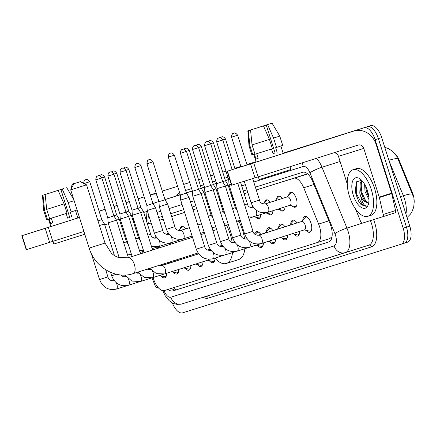 <?xml version="1.0" encoding="UTF-8"?>
<svg xmlns="http://www.w3.org/2000/svg" width="436" height="436" viewBox="0 0 436 436"><rect width="100%" height="100%" fill="white"/><g stroke="black" fill="none" stroke-linecap="round" stroke-linejoin="round"><path stroke-width="0.65" d="M288.697 195.197A7.821 3.662 72.4 0 1 290.458 192.303A7.821 3.662 72.4 0 1 296.322 198.658A7.821 3.662 72.4 0 1 295.199 207.209A7.821 3.662 72.4 0 1 292.093 205.863M276.609 198.996A7.821 3.662 72.4 0 1 278.37 196.096A7.821 3.662 72.4 0 1 282.321 198.484M264.516 202.789A7.821 3.662 72.4 0 1 266.276 199.895A7.821 3.662 72.4 0 1 270.227 202.282M252.428 206.588A7.821 3.662 72.4 0 1 252.537 205.977M179.883 229.363A7.821 3.662 72.4 0 1 181.649 226.469A7.821 3.662 72.4 0 1 185.594 228.856M167.795 233.162A7.821 3.662 72.4 0 1 167.904 232.557M155.701 236.961A7.821 3.662 72.4 0 1 155.815 236.35M302.807 220.131A8.322 3.891 72.4 0 1 304.748 216.392A8.322 3.891 72.4 0 1 310.988 223.156A8.322 3.891 72.4 0 1 309.794 232.252A8.322 3.891 72.4 0 1 306.05 230.322M290.719 223.93A8.322 3.891 72.4 0 1 292.66 220.191A8.322 3.891 72.4 0 1 297.025 222.965M278.626 227.728A8.322 3.891 72.4 0 1 280.566 223.99A8.322 3.891 72.4 0 1 284.931 226.764M266.538 231.521A8.322 3.891 72.4 0 1 268.478 227.783A8.322 3.891 72.4 0 1 272.843 230.562M254.64 233.985A8.322 3.891 72.4 0 1 256.39 231.581A8.322 3.891 72.4 0 1 260.755 234.355M187.6 256.303A8.322 3.891 72.4 0 1 188.21 257.136M175.539 260.134A8.322 3.891 72.4 0 1 176.122 260.935M163.478 263.971A8.322 3.891 72.4 0 1 164.029 264.728M153.101 277.541A14.666 6.862 -107.6 0 0 153.423 278.631A14.666 6.862 -107.6 0 0 164.405 290.55L317.381 242.514A14.666 6.862 -107.6 0 0 317.392 242.514A14.666 6.862 -107.6 0 0 318.623 224.082L303.723 187.774A14.666 6.862 -107.6 0 0 293.608 178.248L256.27 189.971M332.079 236.416A14.666 6.862 72.4 0 1 331.785 236.917L331.9 236.879A4.889 2.289 -107.6 0 0 332.019 236.835M414.195 201.884A13.2 6.175 -107.6 0 0 412.189 192.009L399.147 160.241A13.2 6.175 -107.6 0 0 394.231 152.943M306.917 173.332A14.666 12.96 72.6 0 0 307.118 174.166L256.254 189.927M247.861 192.565L244.165 193.72M232.966 197.241L232.077 197.519M220.878 201.034L219.984 201.318M208.79 204.833L207.896 205.111M196.696 208.631L193.001 209.787M184.608 212.425L171.626 216.501M163.228 219.139L159.532 220.3M331.785 236.917L329.758 238.579L317.392 242.514M247.877 192.608L244.182 193.769M232.982 197.285L232.088 197.568M220.894 201.083L220 201.361M208.8 204.876L207.912 205.16M196.712 208.675L193.017 209.836M184.619 212.474L171.637 216.55M163.244 219.183L159.549 220.344M151.15 222.981L147.455 224.137M176.144 241.097A7.821 3.662 72.4 0 1 176.019 242.541M188.232 237.298A7.821 3.662 72.4 0 1 188.118 238.694M260.777 214.517A7.821 3.662 72.4 0 1 258.93 218.6A7.821 3.662 72.4 0 1 255.818 217.253M272.865 210.724A7.821 3.662 72.4 0 1 271.023 214.801A7.821 3.662 72.4 0 1 267.911 213.46M284.959 206.877A7.821 3.662 72.4 0 1 283.111 211.008A7.821 3.662 72.4 0 1 279.999 209.662M164.056 244.89A7.821 3.662 72.4 0 1 163.92 246.389M178.765 269.426A8.322 3.891 72.4 0 1 176.798 274.015A8.322 3.891 72.4 0 1 173.054 272.086M190.854 265.579A8.322 3.891 72.4 0 1 188.892 270.216A8.322 3.891 72.4 0 1 185.147 268.287M202.942 261.731A8.322 3.891 72.4 0 1 200.98 266.423A8.322 3.891 72.4 0 1 197.236 264.494M215.035 258.166A8.322 3.891 72.4 0 1 213.073 262.625A8.322 3.891 72.4 0 1 209.329 260.695M263.399 242.896A8.322 3.891 72.4 0 1 261.431 247.441A8.322 3.891 72.4 0 1 257.687 245.512M275.487 239.053A8.322 3.891 72.4 0 1 273.525 243.642A8.322 3.891 72.4 0 1 269.78 241.713M287.575 235.206A8.322 3.891 72.4 0 1 285.613 239.844A8.322 3.891 72.4 0 1 281.869 237.914M299.663 231.358A8.322 3.891 72.4 0 1 297.701 236.05A8.322 3.891 72.4 0 1 293.957 234.121M166.672 273.268A8.322 3.891 72.4 0 1 164.71 277.814A8.322 3.891 72.4 0 1 160.966 275.884M283.127 153.167L364.115 127.753A14.666 6.862 72.4 0 1 375.096 139.673L403.18 228.208L406.472 227.161A14.666 6.862 72.4 0 1 404.374 243.19A14.666 6.862 72.4 0 1 404.357 243.195A14.666 6.862 72.4 0 0 404.374 243.19A14.666 6.862 72.4 0 0 406.472 227.161L378.388 138.626L406.472 227.161L409.764 226.11A14.666 6.862 72.4 0 1 407.665 242.144A14.666 6.862 72.4 0 1 407.655 242.144L404.385 243.184M364.115 127.753L367.406 126.707A14.666 6.862 72.4 0 1 378.388 138.626A14.666 6.862 72.4 0 0 367.406 126.707L370.698 125.655A14.666 6.862 72.4 0 1 381.68 137.58L409.764 226.11M152.224 194.26A14.666 6.862 72.4 0 1 152.235 194.26L156.224 193.017L152.246 194.254A14.666 6.862 72.4 0 1 152.246 194.254L156.23 193.034M177.605 186.308L162.29 191.126M189.693 182.51L183.665 184.401L189.687 182.499M201.781 178.711L198.554 179.714M213.869 174.901L210.653 175.942M222.742 172.133L225.962 171.119M234.835 168.351L240.863 166.454L234.824 168.323M246.923 164.541L256.074 161.652M413.165 196.156L397.926 158.884A17.108 2.6 157.7 0 0 388.89 160.306M162.285 191.104L177.599 186.292M222.736 172.122L225.962 171.108M283.127 153.156L370.698 125.655M168.143 289.379A14.666 6.862 -107.6 0 0 172.929 290.916L328.744 241.985A14.666 6.862 -107.6 0 0 328.76 241.98A14.666 6.862 -107.6 0 0 329.992 223.554L312.852 181.796A14.666 6.862 -107.6 0 0 302.737 172.269L255.371 187.142M329.017 241.887L176.22 289.864A14.666 6.862 72.4 0 1 171.452 288.338M403.18 228.208A14.666 6.862 72.4 0 1 401.076 244.236L182.608 312.841A14.666 6.862 72.4 0 1 172.334 302.906M401.076 244.236A14.666 6.862 72.4 0 1 401.066 244.242L407.665 242.144M198.565 179.736L201.786 178.727M246.923 164.552L256.085 161.674M150.197 194.914L156.224 193.017M210.648 175.926L213.874 174.918M151.052 222.665A14.666 6.862 -107.6 0 0 150.954 223.025M246.978 189.78L243.283 190.941M232.083 194.456L231.194 194.734M219.995 198.255L219.101 198.533M207.907 202.048L207.013 202.331M195.813 205.847L192.118 207.007M183.725 209.64L170.743 213.716M162.345 216.354L158.65 217.515M142.327 253.262A24.443 11.44 72.4 0 1 142.125 251.768M50.832 226.507L21.8 235.729L22.073 235.647L26.503 249.626L26.236 249.708L21.8 235.729M75.499 210.512L77.864 217.956L79.45 217.433L67.613 221.232L50.838 226.529L48.472 219.079M157.963 287.324L156.998 287.629A2.442 1.145 -107.6 0 1 155.309 286.043L151.962 277.885M156.955 195.312A19.555 17.282 72.6 0 0 150.257 195.094M117.18 205.383L113.96 206.408M105.103 209.226L99.086 211.138M79.439 217.39L77.842 217.896M45.202 228.382L48.352 227.385L52.789 241.364L49.639 242.362L45.202 228.382L22.073 235.647M144.163 196.903L138.141 198.821M129.285 201.639L126.069 202.664M117.213 205.481L113.992 206.501M105.136 209.318L99.114 211.237M79.466 217.488L48.352 227.385M49.639 242.362L26.503 249.626M52.789 241.364L83.903 231.467M104.716 224.845L108.406 223.668M119.589 220.109L120.483 219.826M131.667 216.272L132.555 215.989M143.744 212.43L147.254 211.313M51.317 218.191L52.794 222.845L50.614 223.532L49.132 218.872L47.464 219.401L44.51 210.081L43.001 195.175L48.314 193.491M52.434 192.189L64.01 188.488L52.429 192.162M71.755 216.834L70.278 212.174L71.161 211.896L68.207 202.577L62.223 189.088L60.877 189.507L69.749 217.466L67.635 218.136L69.749 217.466M66.163 213.487L67.64 218.142M84.78 234.236L53.83 244.046L52.963 241.31M77.09 209.999L71.161 211.896M67.046 213.209L49.65 218.719L46.69 209.4L45.181 194.489L58.102 190.396L64.087 203.89L67.046 213.209M74.136 200.68L68.207 202.577M64.087 203.89L46.69 209.4M60.877 189.507L62.223 189.088M58.102 190.396L45.181 194.489M47.464 219.401L46.608 219.668L43.654 210.348L44.51 210.081M43.001 195.175L48.309 193.47M52.794 222.84L50.614 223.532M371.308 189.606A24.443 11.44 72.4 0 1 367.81 216.321A24.443 11.44 72.4 0 1 349.487 196.456A24.443 11.44 72.4 0 1 352.991 169.74A24.443 11.44 72.4 0 1 371.308 189.606M352.991 169.74L356.283 168.688A24.443 11.44 72.4 0 1 374.606 188.554A24.443 11.44 72.4 0 1 371.101 215.275L367.81 216.321M353.285 195.263A15.936 7.456 72.4 0 1 352.729 180.836A15.936 7.456 72.4 0 1 360.065 178.951A15.936 7.456 72.4 0 1 367.515 190.794A15.936 7.456 72.4 0 1 368.257 204.713A15.936 7.456 72.4 0 1 361.172 207.4A15.936 7.456 72.4 0 1 353.285 195.263M361.58 180.248L356.517 181.959L355.269 190.412L355.978 194.412L358.741 201.383L361.024 204.566L366.055 206.348L366.714 206.054C364.136 206.037 362.098 202.647 360.594 195.889A11.047 5.172 72.4 0 0 367.864 202.25A11.047 5.172 72.4 0 0 368.905 201.612M362.49 181.24L361.542 182.619L360.594 189.753L361.095 192.788L363.346 198.631L365.586 201.41L367.973 202.211M362.202 180.907L360.234 183.033L359.787 193.203L360.594 195.889M365.733 186.33L366.327 191.126L368.889 197.486L366.458 191.077L365.771 187.491M364.61 184.243L365.019 191.54L368.992 199.699M360.545 189.153L361.231 192.739L363.657 199.148M355.253 190.287L355.999 194.401L358.768 201.432M366.545 188.139L368.605 195.301M361.095 183.736L361.885 192.532L366.142 201.803M356.681 181.703L356.653 194.194L362.774 205.356L366.109 206.332M74.262 183.6L80.409 181.649L74.262 183.6M86.546 184.831L70.703 189.856L89.178 248.1L105.022 243.075L86.546 184.831L80.409 181.649M219.439 246.171L220.714 245.762A8.311 3.891 -107.6 0 0 221.886 244.798M226.551 225.259A26.885 12.579 72.4 0 1 230.197 234.078A26.885 12.579 72.4 0 1 232.197 242.683M232.519 252.575A26.885 12.579 72.4 0 1 226.344 263.464A26.885 12.579 72.4 0 1 214.981 258.101M209.858 250.46A26.885 12.579 72.4 0 1 209.313 249.392M238.923 221.374A26.885 12.579 72.4 0 1 242.547 230.148A26.885 12.579 72.4 0 1 244.585 238.977M244.863 248.694A26.885 12.579 72.4 0 1 238.699 259.54L226.344 263.464M216.736 229.892A8.311 3.891 -107.6 0 0 215.678 229.925L212.959 230.791M204.277 233.554A26.885 12.579 72.4 0 1 204.015 231.707M211.035 211.912L210.141 212.196A26.885 12.579 72.4 0 1 211.062 212M222.218 208.354L222.398 208.294A26.885 12.579 72.4 0 1 223.123 208.114M159.413 275.53L164.29 276.637A7.33 3.433 -107.6 0 0 165.233 276.609A7.33 3.433 -107.6 0 0 166.454 275.416M171.501 271.732L176.378 272.838A7.33 3.433 -107.6 0 0 177.321 272.811A7.33 3.433 -107.6 0 0 178.547 271.617M99.468 225.565L104.438 223.979L114.499 255.698M97.986 220.905L101.795 219.69L104.438 223.979M169.13 263.159A4.398 2.06 -107.6 0 0 168.825 263.202L161.004 265.693M183.502 267.917L188.466 269.039A7.33 3.433 -107.6 0 0 189.415 269.017A7.33 3.433 -107.6 0 0 190.636 267.824M119.241 257.834L108.144 222.845L116.532 220.18L128.424 257.681M95.8 179.883C95.827 174.994 98.847 176.013 97.86 175.899L97.877 175.893A3.177 2.807 -107.4 0 0 97.866 175.893A3.177 2.807 72.6 0 0 96.149 179.774L95.8 179.883L107.828 217.815L113.889 215.891L116.532 220.18M181.218 259.36A4.398 2.06 -107.6 0 0 180.918 259.409L161.184 265.688M195.502 264.102L200.56 265.246A7.33 3.433 -107.6 0 0 201.503 265.219A7.33 3.433 -107.6 0 0 202.729 264.025M132.119 256.51L120.232 219.046L128.62 216.387L140.501 253.839M109.97 172.095A3.177 2.807 -107.4 0 0 109.954 172.1A3.177 2.807 72.6 0 0 108.242 175.981L107.888 176.09L119.922 214.016L125.977 212.098L128.62 216.387M193.306 255.561A4.398 2.06 -107.6 0 0 193.006 255.61L161.413 265.66M207.503 260.281L212.648 261.447A7.33 3.433 -107.6 0 0 213.596 261.42A7.33 3.433 -107.6 0 0 214.817 260.227M164.476 273.961A4.398 2.06 -107.6 0 0 164.623 273.922L207.765 260.199A4.398 2.06 -107.6 0 0 208.582 259.284M144.191 252.667L132.326 215.248L140.708 212.588L152.578 249.997M119.976 172.291C120.009 167.402 123.028 168.416 122.042 168.301L122.053 168.301A3.177 2.807 -107.4 0 1 122.058 168.296A3.177 2.807 72.6 0 0 120.331 172.182L119.976 172.291L132.01 210.223L138.07 208.299L140.708 212.588M256.134 245.157L261.011 246.264A7.33 3.433 -107.6 0 0 261.954 246.236A7.33 3.433 -107.6 0 0 263.18 245.043M204.653 246.514L196.265 249.174L180.684 200.064L189.071 197.404L204.653 246.514C205.187 249.147 207.073 250.422 210.316 250.351A4.398 2.06 -107.6 0 0 210.196 250.4M168.34 157.107C168.367 152.213 171.386 153.232 170.405 153.118L170.416 153.112A3.177 2.807 -107.4 0 0 170.405 153.118A3.177 2.807 72.6 0 0 168.694 156.998L168.34 157.107L180.373 195.034L186.428 193.115L189.071 197.404M259.197 232.53A7.33 3.433 -107.6 0 0 257.513 232.263A7.33 3.433 -107.6 0 0 256.722 232.786L255.213 234.464M268.227 241.364L273.1 242.465A7.33 3.433 -107.6 0 0 274.048 242.438A7.33 3.433 -107.6 0 0 275.269 241.244M216.741 242.716L208.354 245.381L192.777 196.265L201.165 193.606L216.741 242.716C217.281 245.348 219.166 246.629 222.404 246.558A4.398 2.06 -107.6 0 0 222.289 246.602M182.51 149.314A3.177 2.807 -107.4 0 0 182.499 149.319A3.177 2.807 72.6 0 0 180.782 153.2L180.428 153.309L192.461 191.24L198.522 189.317L201.165 193.606M271.29 228.731A7.33 3.433 -107.6 0 0 269.601 228.464A7.33 3.433 -107.6 0 0 268.816 228.987L265.284 232.917M265.851 232.786A4.398 2.06 -107.6 0 0 265.551 232.829L257.725 235.32M280.223 237.544L285.193 238.666A7.33 3.433 -107.6 0 0 286.136 238.645A7.33 3.433 -107.6 0 0 287.362 237.451M228.835 238.923L220.447 241.582L204.865 192.472L213.253 189.807L228.835 238.923C229.369 241.549 231.254 242.83 234.497 242.759A4.398 2.06 -107.6 0 0 234.377 242.803M192.521 149.51C192.549 144.621 195.568 145.64 194.587 145.526L194.598 145.52A3.177 2.807 -107.4 0 1 194.603 145.52A3.177 2.807 72.6 0 0 192.875 149.401L192.521 149.51L204.555 187.442L210.61 185.518L213.253 189.807M283.378 224.932A7.33 3.433 -107.6 0 0 281.689 224.665A7.33 3.433 -107.6 0 0 280.904 225.194L277.378 229.118M277.939 228.987A4.398 2.06 -107.6 0 0 277.639 229.036L257.905 235.315M292.224 233.729L297.281 234.873A7.33 3.433 -107.6 0 0 298.229 234.846A7.33 3.433 -107.6 0 0 299.45 233.652M240.923 235.124L232.535 237.784L216.954 188.674L225.341 186.014L240.923 235.124C241.457 237.756 243.348 239.032 246.585 238.961A4.398 2.06 -107.6 0 0 246.465 239.01M204.609 145.717C204.642 140.823 207.661 141.842 206.675 141.727L206.686 141.722A3.177 2.807 -107.4 0 1 206.691 141.722A3.177 2.807 72.6 0 0 204.964 145.608L204.609 145.717L216.643 183.643L222.698 181.725L225.341 186.014M295.466 221.139A7.33 3.433 -107.6 0 0 293.782 220.872A7.33 3.433 -107.6 0 0 292.997 221.395L289.466 225.319M290.033 225.194A4.398 2.06 -107.6 0 0 289.733 225.238L258.134 235.287M304.224 229.908L309.375 231.075A7.33 3.433 -107.6 0 0 310.318 231.047A7.33 3.433 -107.6 0 0 311.538 229.854M261.197 243.588A4.398 2.06 -107.6 0 0 261.344 243.55L304.486 229.827A4.398 2.06 -107.6 0 0 305.118 225.014A4.398 2.06 -107.6 0 0 301.821 221.439L258.673 235.168A4.398 2.06 -107.6 0 0 258.559 235.211M244.623 233.99C247.866 241.898 253.441 245.087 261.344 243.55A4.398 2.06 -107.6 0 0 261.458 243.506A4.398 2.06 -107.6 0 0 261.971 238.743A4.398 2.06 -107.6 0 0 258.673 235.168C255.436 235.238 253.55 233.958 253.011 231.331L244.623 233.99L229.047 184.875L231.265 184.177M218.779 137.923A3.177 2.807 -107.4 0 0 218.768 137.929A3.177 2.807 72.6 0 0 217.052 141.809L216.703 141.918L228.731 179.85L229.788 179.518M307.56 217.341A7.33 3.433 -107.6 0 0 305.87 217.074A7.33 3.433 -107.6 0 0 305.086 217.597L301.554 221.526M116.494 220.126L119.306 219.226L126.495 241.871L128.391 244.77M113.867 215.825L116.663 214.932L119.306 219.226M128.582 216.327L131.4 215.428L138.583 238.072L140.485 240.977M125.955 212.032L128.756 211.138L131.4 215.428M140.675 212.528L143.488 211.629L150.671 234.279C151.21 236.906 153.096 238.187 156.333 238.116A4.398 2.06 -107.6 0 0 156.219 238.16M138.049 208.234L140.844 207.34L143.488 211.629M183.125 226.6A7.33 3.433 -107.6 0 0 182.619 226.676A7.33 3.433 -107.6 0 0 181.834 227.2L178.776 230.6M162.764 230.481L154.377 233.14L147.194 210.495L155.581 207.836L162.764 230.481C163.298 233.107 165.19 234.388 168.427 234.317A4.398 2.06 -107.6 0 0 168.307 234.361M134.849 167.538C134.877 162.644 137.896 163.664 136.909 163.549L136.926 163.544A3.177 2.807 -107.4 0 0 136.915 163.549A3.177 2.807 72.6 0 0 135.198 167.429L134.849 167.538L146.877 205.465L152.938 203.547L155.581 207.836M174.852 226.682L166.465 229.341L159.282 206.697L167.669 204.037L174.852 226.682C175.392 229.314 177.278 230.59 180.515 230.519A4.398 2.06 -107.6 0 0 180.4 230.568M146.937 163.74C146.965 158.851 149.984 159.865 149.003 159.75L149.014 159.75A3.177 2.807 -107.4 0 1 149.014 159.75A3.177 2.807 72.6 0 0 147.292 163.631L146.937 163.74L158.971 201.672L165.026 199.748L167.669 204.037M201.127 193.546L203.939 192.647L211.122 215.291L213.024 218.196M198.5 189.251L201.296 188.357L203.939 192.647M253.605 216.752L258.662 217.896A7.33 3.433 -107.6 0 0 259.605 217.869A7.33 3.433 -107.6 0 0 260.063 217.64M213.215 189.753L216.033 188.853L223.216 211.498L225.118 214.398M210.588 185.453L213.389 184.564L216.033 188.853M265.693 212.953L270.751 214.103A7.33 3.433 -107.6 0 0 271.693 214.076A7.33 3.433 -107.6 0 0 272.157 213.842M225.308 185.954L228.121 185.055L235.304 207.7L237.206 210.604M222.682 181.659L225.477 180.766L228.121 185.055M267.759 200.02A7.33 3.433 -107.6 0 0 267.252 200.097A7.33 3.433 -107.6 0 0 266.461 200.625L263.409 204.021M277.781 209.16L282.844 210.305A7.33 3.433 -107.6 0 0 283.787 210.277A7.33 3.433 -107.6 0 0 284.245 210.048M279.847 196.227A7.33 3.433 -107.6 0 0 279.34 196.304A7.33 3.433 -107.6 0 0 278.555 196.827L275.023 200.756M275.59 200.625A4.398 2.06 -107.6 0 0 275.29 200.669L264.608 204.07M289.782 205.34L294.932 206.506A7.33 3.433 -107.6 0 0 295.875 206.479A7.33 3.433 -107.6 0 0 296.333 206.25M267.671 212.365A4.398 2.06 -107.6 0 0 267.818 212.332L290.049 205.258A4.398 2.06 -107.6 0 0 290.676 200.451A4.398 2.06 -107.6 0 0 287.378 196.87L265.148 203.944A4.398 2.06 -107.6 0 0 265.034 203.994M291.94 192.429A7.33 3.433 -107.6 0 0 291.433 192.505A7.33 3.433 -107.6 0 0 290.643 193.034L287.117 196.958M253.245 162.993L288.349 151.842L253.245 162.993M283.22 153.45L288.349 151.842L283.22 153.45M379.353 197.53A2.442 1.145 -107.6 0 0 379.244 197.121L391.593 193.192A2.442 1.145 72.4 0 1 391.702 193.606L379.353 197.53L383.228 214.474A2.442 1.145 -107.6 0 1 382.764 216.736L362.36 223.145A2.442 1.145 -107.6 0 1 360.67 221.553L355.465 208.871M391.593 193.192L376.137 144.474A19.555 17.282 72.6 0 0 353.809 131.056A19.555 17.282 72.6 0 0 353.754 131.073L253.714 162.895L258.15 176.874L358.19 145.052A4.889 4.322 -107.4 0 1 358.207 145.046A4.889 4.322 -107.4 0 1 363.788 148.398L379.244 197.121M391.702 193.606L395.577 210.544A2.442 1.145 72.4 0 1 395.114 212.806L382.77 216.736M328.548 138.986A19.555 17.282 72.6 0 0 328.493 139.002A19.555 17.282 72.6 0 0 328.439 139.024L283.204 153.412M256.188 162.007L227.161 171.244L227.434 171.157L231.865 185.137L231.598 185.224L227.161 171.244M258.15 176.874L255 177.872L250.564 163.892L227.434 171.157M250.564 163.892L253.714 162.895M255 177.872L231.865 185.137M333.731 152.834A4.889 4.322 -107.4 0 1 338.472 156.35L347.241 183.992M250.896 129.89L253.676 129.007M257.796 127.704L266.843 124.827M256.679 153.706L258.156 158.361L256.886 158.759L255.976 159.042L254.493 154.382L251.97 155.178L249.016 145.858L249.872 145.597L252.826 154.916M280.86 146.027L283.226 153.472L272.974 156.742L256.199 162.045L253.834 154.595M277.116 152.349L275.639 147.69L276.522 147.412L273.568 138.092L267.584 124.598L266.238 125.023L275.111 152.976L272.996 153.652L275.111 152.976M271.524 149.003L273.001 153.657M290 166.743L290.877 169.506L278.86 173.343L259.191 179.556L258.325 176.82M266.238 125.023L272.069 123.159L279.765 136.103L282.724 145.422L276.522 147.412M272.407 148.72L255.011 154.23L252.052 144.91L250.542 130.004L263.464 125.911L269.448 139.4L272.407 148.72M279.765 136.103L273.568 138.092M269.448 139.4L252.052 144.91M257.79 127.677L266.837 124.81M272.069 123.159L267.584 124.598M263.464 125.911L250.542 130.004M250.891 129.884L248.362 130.686L249.872 145.597M248.362 130.686L253.67 128.985M258.156 158.35L255.976 159.042M174.335 287.433A14.666 12.96 72.6 0 0 175.588 289.995M399.147 160.241L398.553 160.426M412.189 192.009L411.595 192.2M305.99 174.307L293.608 178.248M313.969 184.515L303.723 187.774M328.869 220.823L318.623 224.082M329.758 238.579L317.403 242.509M405.943 214.065A19.555 9.151 -107.6 0 0 404.51 198.925A19.555 9.151 -107.6 0 0 403.349 195.731L389.163 161.162M412.472 194.298A17.108 2.6 157.7 0 0 403.349 195.731L400.422 196.663M381.68 137.58L375.096 139.673M176.22 289.864L172.929 290.916M164.018 290.649A9.777 4.573 -107.6 0 0 170.841 297.205L334.085 245.942A9.777 4.573 -107.6 0 0 335.491 235.255A9.777 4.573 -107.6 0 0 334.913 233.658L309.947 172.836A9.777 4.573 -107.6 0 0 303.211 166.487L253.747 182.019M345.219 252.662L182.03 303.903A9.777 8.638 -107.4 0 1 182.003 303.914A9.777 8.638 -107.4 0 1 170.841 297.205M316.585 158.284A19.555 9.151 72.4 0 1 321.97 167.25L346.931 228.072A19.555 9.151 72.4 0 1 348.092 231.265A19.555 9.151 72.4 0 1 345.29 252.64A19.555 9.151 72.4 0 1 345.274 252.646A9.777 8.638 -107.4 0 1 345.247 252.651A9.777 8.638 -107.4 0 1 334.085 245.942M366.861 221.728L346.931 228.072A9.777 1.488 157.7 0 0 334.913 233.658M373.57 219.624A21.996 10.295 72.4 0 1 371.537 246.852L208.294 298.115A2.442 2.158 72.6 0 0 206.092 296.349M208.294 298.115A21.996 10.295 72.4 0 1 203.176 297.265M345.307 252.635L368.742 245.179A19.555 9.151 -107.6 0 0 371.559 223.799A19.555 9.151 -107.6 0 0 370.404 220.616M176.575 195.884A21.996 10.295 72.4 0 1 179.55 192.45M185.589 190.472L191.617 188.581M200.484 185.796L203.71 184.782M212.577 181.997L215.798 180.984M224.665 178.204L227.892 177.19M401.087 244.236L404.357 243.195M158.917 201.503L155.543 202.577A19.555 9.151 72.4 0 1 155.559 202.571L158.917 201.503L155.559 202.571A9.777 8.638 -107.4 0 0 153.129 203.857M164.971 199.574L179.022 195.105A19.555 9.151 -107.6 0 0 179.011 195.11A19.555 9.151 -107.6 0 0 178.994 195.115L164.971 199.574M162.792 290.654L165.135 295.652L169.124 300.633L172.122 302.791L174.198 303.728L177.299 304.41L182.003 303.914L368.758 245.174A19.555 9.151 -107.6 0 0 368.758 245.174A2.442 2.158 72.6 0 1 371.537 246.852M309.947 172.836A9.777 1.488 157.7 0 1 321.97 167.25L340.096 161.484M164.982 199.612L180.297 194.799M186.363 192.897L192.39 191.006M201.252 188.221L204.479 187.208M213.346 184.423L216.567 183.409M225.434 180.629L228.66 179.616M228.633 179.528L225.407 180.537M216.539 183.322L213.318 184.335M204.451 187.12L201.225 188.134M192.358 190.919L186.33 192.81M180.27 194.712L179.022 195.105A2.442 2.158 72.6 0 0 180.117 194.233M148.85 215.716A9.777 4.573 -107.6 0 0 148.425 223.559L148.48 223.815M245.354 184.651L241.658 185.812M230.459 189.333L229.565 189.611M218.371 193.126L217.477 193.41M206.277 196.925L205.383 197.203M194.189 200.718L190.494 201.879M182.095 204.517L169.114 208.593M160.72 211.231L157.025 212.392M303.211 166.487A9.777 8.638 -107.4 0 1 302.704 162.704M148.425 223.559A9.777 1.515 167.1 0 1 147.155 223.188M144.158 196.887L138.13 198.783L144.158 196.887M129.263 201.568L126.042 202.577L129.263 201.568M146.425 216.654L145.204 217.041M134.005 220.556L133.116 220.834M133.182 273.612A8.311 3.891 -107.6 0 0 133.187 273.606A8.311 3.891 -107.6 0 0 134.381 264.527A8.311 3.891 -107.6 0 0 128.157 257.769A8.311 3.891 -107.6 0 0 128.151 257.769A8.311 3.891 -107.6 0 0 128.146 257.774M71.967 187.371A3.177 2.807 72.6 0 1 73.684 183.491A3.177 2.807 -107.4 0 1 73.695 183.485L73.679 183.491C74.665 183.605 71.646 182.586 71.618 187.48L71.995 187.36M116.112 289.144A4.398 2.06 -107.6 0 0 116.259 289.112A4.398 2.06 -107.6 0 0 116.374 289.063A4.398 2.06 -107.6 0 0 116.892 284.299A4.398 2.06 -107.6 0 0 116.189 282.67M127.317 285.591L116.259 289.112C108.357 290.643 102.782 287.46 99.539 279.547L107.926 276.887C108.466 279.514 110.352 280.795 113.589 280.724A4.398 2.06 -107.6 0 0 113.474 280.773M114.325 280.757A4.398 2.06 -107.6 0 0 113.589 280.724L114.156 280.544M83.707 183.681C83.734 178.787 86.753 179.806 85.772 179.692L85.783 179.686A3.177 2.807 -107.4 0 1 85.788 179.686A3.177 2.807 72.6 0 0 84.05 183.54M128.2 285.346A4.398 2.06 -107.6 0 0 128.347 285.313A4.398 2.06 -107.6 0 0 128.467 285.269A4.398 2.06 -107.6 0 0 128.98 280.506A4.398 2.06 -107.6 0 0 128.282 278.877M139.411 281.792L128.347 285.313C120.445 286.85 114.875 283.662 111.632 275.754L116.379 274.255M126.413 276.958A4.398 2.06 -107.6 0 0 125.682 276.931A4.398 2.06 -107.6 0 0 125.563 276.974M84.094 183.561L89.767 181.758L101.795 219.69M140.294 281.552A4.398 2.06 -107.6 0 0 140.441 281.514A4.398 2.06 -107.6 0 0 140.555 281.471A4.398 2.06 -107.6 0 0 141.068 276.707A4.398 2.06 -107.6 0 0 140.37 275.078M138.506 273.165A4.398 2.06 -107.6 0 0 137.771 273.132A4.398 2.06 -107.6 0 0 137.656 273.176M96.149 179.774L101.855 177.964L113.889 215.891M152.382 277.754A4.398 2.06 -107.6 0 0 152.529 277.721A4.398 2.06 -107.6 0 0 152.649 277.672A4.398 2.06 -107.6 0 0 153.161 272.909A4.398 2.06 -107.6 0 0 152.464 271.279M150.594 269.366A4.398 2.06 -107.6 0 0 149.864 269.334A4.398 2.06 -107.6 0 0 149.744 269.383M108.242 175.981L113.943 174.166L125.977 212.098M149.815 268.32L156.453 273.655L164.623 273.922A4.398 2.06 -107.6 0 0 164.737 273.879A4.398 2.06 -107.6 0 0 165.249 269.116A4.398 2.06 -107.6 0 0 161.952 265.54A4.398 2.06 -107.6 0 0 161.838 265.584M120.331 172.182L126.037 170.372L138.07 208.299M212.833 258.771A4.398 2.06 -107.6 0 0 212.981 258.739A4.398 2.06 -107.6 0 0 213.1 258.69A4.398 2.06 -107.6 0 0 213.613 253.926A4.398 2.06 -107.6 0 0 212.915 252.297M211.046 250.384A4.398 2.06 -107.6 0 0 210.316 250.351L210.877 250.171M168.694 156.998L174.4 155.183L186.428 193.115M224.927 254.973A4.398 2.06 -107.6 0 0 225.074 254.94A4.398 2.06 -107.6 0 0 225.189 254.897A4.398 2.06 -107.6 0 0 225.701 250.133A4.398 2.06 -107.6 0 0 225.003 248.504M223.134 246.591A4.398 2.06 -107.6 0 0 222.404 246.558L222.97 246.378M180.782 153.2L186.488 151.39L198.522 189.317M237.015 251.18A4.398 2.06 -107.6 0 0 237.162 251.147A4.398 2.06 -107.6 0 0 237.282 251.098A4.398 2.06 -107.6 0 0 237.794 246.335A4.398 2.06 -107.6 0 0 237.097 244.705M235.227 242.792A4.398 2.06 -107.6 0 0 234.497 242.759L235.059 242.58M192.875 149.401L198.576 147.591L210.61 185.518M249.109 247.381A4.398 2.06 -107.6 0 0 249.25 247.348A4.398 2.06 -107.6 0 0 249.37 247.305A4.398 2.06 -107.6 0 0 249.883 242.536A4.398 2.06 -107.6 0 0 249.185 240.906M247.316 238.993A4.398 2.06 -107.6 0 0 246.585 238.961L247.147 238.781M204.964 145.608L210.67 143.793L222.698 181.725M217.052 141.809L222.758 140L232.165 169.648M99.408 175.801A3.177 2.807 72.6 0 1 100.645 174.94A3.177 2.807 -107.4 0 1 100.651 174.934L99.299 175.784M123.693 242.765L126.495 241.871M101.833 177.899L104.635 177.005L116.663 214.932M111.387 171.986L112.744 171.135A3.177 2.807 -107.4 0 1 112.744 171.135A3.177 2.807 72.6 0 0 111.502 172.002M135.781 238.966L138.583 238.072M113.927 174.1L116.723 173.206L128.756 211.138M123.475 168.187L124.832 167.342A3.177 2.807 -107.4 0 1 124.832 167.342A3.177 2.807 72.6 0 0 123.59 168.209M158.857 246.531A4.398 2.06 -107.6 0 0 159.004 246.498A4.398 2.06 -107.6 0 0 159.118 246.454A4.398 2.06 -107.6 0 0 159.631 241.691A4.398 2.06 -107.6 0 0 158.933 240.062M147.875 235.173L150.671 234.279M126.015 170.307L128.816 169.413L140.844 207.34M157.069 238.149A4.398 2.06 -107.6 0 0 156.333 238.116L156.9 237.936M170.945 242.738A4.398 2.06 -107.6 0 0 171.092 242.705A4.398 2.06 -107.6 0 0 171.212 242.656A4.398 2.06 -107.6 0 0 171.724 237.893A4.398 2.06 -107.6 0 0 171.026 236.263M135.198 167.429L140.904 165.615L152.938 203.547M169.157 234.35A4.398 2.06 -107.6 0 0 168.427 234.317L168.988 234.137M183.038 238.939A4.398 2.06 -107.6 0 0 183.185 238.906A4.398 2.06 -107.6 0 0 183.3 238.863A4.398 2.06 -107.6 0 0 183.812 234.099A4.398 2.06 -107.6 0 0 180.515 230.519L189.447 227.679M147.292 163.631L152.992 161.821L165.026 199.748M183.932 149.205L185.284 148.36A3.177 2.807 -107.4 0 1 185.284 148.36A3.177 2.807 72.6 0 0 184.041 149.226M208.326 216.191L211.122 215.291M186.466 151.325L189.268 150.431L201.296 188.357M196.02 145.411L197.377 144.561A3.177 2.807 -107.4 0 1 197.377 144.561A3.177 2.807 72.6 0 0 196.135 145.428M220.414 212.392L223.216 211.498M198.554 147.526L201.356 146.632L213.389 184.564M208.108 141.613L209.465 140.763A3.177 2.807 -107.4 0 1 209.465 140.763A3.177 2.807 72.6 0 0 208.223 141.629M232.508 208.593L235.304 207.7M210.648 143.727L213.449 142.834L225.477 180.766M220.311 137.836A3.177 2.807 72.6 0 1 221.548 136.969A3.177 2.807 -107.4 0 1 221.559 136.969L220.202 137.814M255.578 216.163A4.398 2.06 -107.6 0 0 255.725 216.125A4.398 2.06 -107.6 0 0 255.845 216.082A4.398 2.06 -107.6 0 0 256.357 211.318A4.398 2.06 -107.6 0 0 255.66 209.689M244.596 204.8L247.397 203.906L240.574 182.401M222.736 139.934L225.537 139.04L234.966 168.759M253.79 207.776A4.398 2.06 -107.6 0 0 253.06 207.743A4.398 2.06 -107.6 0 0 252.94 207.787M237.625 135.242C234.781 131.263 232.906 133.836 233.647 133.171A3.177 2.807 -107.4 0 1 233.647 133.171L233.636 133.176C234.617 133.291 231.598 132.272 231.571 137.166L237.625 135.242L247.043 164.917M233.636 133.176A3.177 2.807 72.6 0 0 231.925 137.057M259.485 200.108L251.098 202.767C254.341 210.681 259.911 213.863 267.818 212.332A4.398 2.06 -107.6 0 0 267.933 212.283A4.398 2.06 -107.6 0 0 268.445 207.52A4.398 2.06 -107.6 0 0 265.148 203.944C261.911 204.015 260.025 202.735 259.485 200.108L252.667 178.607M353.754 131.073L328.439 139.024M363.788 148.398L338.472 156.35M383.228 214.474L395.577 210.544M413.889 199.045L414.2 202.102L413.677 207.274L411.867 211.94L410.44 214.131L407.044 217.531M396.624 156.208L392.618 151.352L388.427 148.572L384.759 147.275M155.543 202.577L153.036 203.705M147.352 211.002L146.894 212.648L146.496 219.052L147.112 223.047M66.708 187.649L73.766 199.514M42.477 195.333L43.654 210.348M198.069 252.967L133.078 273.645C115.54 279.64 94.716 267.17 89.178 248.1M105.022 243.075L111.556 253.447L114.554 255.73L118.706 257.671L128.097 257.785L192.499 237.298M210.13 249.13L207.405 249.997M204.571 233.456L200.882 234.633M73.886 183.72L70.703 189.856M165.233 276.609L166.165 276.315M107.926 276.887L105.676 269.78M150.333 269.039L148.91 269.492M138.272 272.871L137.002 273.279M126.217 276.707L125.143 277.051M99.539 279.547L91.2 253.256M71.618 187.48L71.738 187.862M75.003 183.36L73.695 183.485M177.321 272.811L178.253 272.516M120.968 274.969L123.175 276.767L126.244 276.751M168.563 263.29L169.735 261.982M150.365 269.077L149.09 269.481M138.305 272.914L137.231 273.252M111.632 275.754L110.553 272.342M89.767 181.758C86.922 177.779 85.042 180.351 85.783 179.686M189.415 269.017L190.341 268.718M151.499 277.999L140.441 281.514L131.808 281.062L125.094 275.051M135.236 272.958L138.337 272.952M180.651 259.491L181.888 258.117M150.393 269.116L149.319 269.459M107.828 217.815L108.144 222.845M101.855 177.964C99.01 173.98 97.13 176.553 97.877 175.893M107.888 176.09C107.915 171.195 110.935 172.215 109.954 172.1L109.965 172.095C109.223 172.76 111.098 170.187 113.943 174.166M201.503 265.219L202.435 264.925M163.593 274.2L152.529 277.721L144.381 277.46L137.754 272.157M147.259 269.132L148.164 269.421L150.425 269.154M192.745 255.692L194.042 254.248M119.922 214.016L120.232 219.046M213.596 261.42L214.523 261.126M159.287 265.306L161.952 265.54L198.696 253.85M132.01 210.223L132.326 215.248M126.037 170.372C123.192 166.389 121.312 168.961 122.053 168.301M261.954 246.236L262.886 245.942M224.044 255.218L212.981 258.739C205.078 260.276 199.508 257.087 196.265 249.174M257.513 232.263L258.439 231.963M247.054 238.666L245.637 239.119M234.999 242.503L233.723 242.907M222.938 246.335L221.864 246.678M180.373 195.034L180.684 200.064M174.4 155.183C171.55 151.205 169.675 153.777 170.416 153.112M180.428 153.309C180.46 148.42 183.48 149.434 182.493 149.319L182.51 149.319C181.763 149.979 183.643 147.406 186.488 151.39M274.048 242.438L274.974 242.144M236.132 251.425L225.074 254.94C217.166 256.477 211.596 253.289 208.354 245.381M269.601 228.464L270.533 228.17M247.087 238.705L245.811 239.108M235.026 242.541L233.952 242.879M192.461 191.24L192.777 196.265M286.136 238.645L287.068 238.345M248.22 247.626L237.162 251.147C229.26 252.678 223.684 249.49 220.447 241.582M281.689 224.665L282.621 224.371M247.119 238.743L246.046 239.086M204.555 187.442L204.865 192.472M198.576 147.591C195.731 143.613 193.857 146.185 194.598 145.52M298.229 234.846L299.156 234.552M260.314 243.828L249.25 247.348C241.348 248.885 235.778 245.697 232.535 237.784M293.782 220.872L294.709 220.572M216.643 183.643L216.954 188.674M210.67 143.793C207.825 139.814 205.945 142.387 206.686 141.722M216.703 141.918C216.73 137.029 219.749 138.049 218.763 137.929L218.779 137.929C218.038 138.588 219.913 136.016 222.758 140M310.318 231.047L311.25 230.753M253.011 231.331L237.773 183.284M305.87 217.074L306.802 216.779M228.731 179.85L229.047 184.875M156.878 247.125L159.647 247.752M143.744 251.256L140.054 252.428M127.268 254.041L131.53 254.657M154.595 238.192L155.99 236.639M104.635 177.005C101.79 173.027 99.909 175.599 100.651 174.934M168.972 243.326L171.642 243.931M157.974 246.776L152.142 248.629M139.362 250.242L143.618 250.858M166.688 234.394L168.083 232.84M156.867 237.893L155.794 238.236M116.723 173.206C113.878 169.228 112.003 171.8 112.744 171.135M181.06 239.533L183.643 240.116M170.062 242.983L159.004 246.498L151.45 246.449M182.619 226.676L183.006 226.551M168.955 234.099L167.887 234.437M128.816 169.413C125.971 165.429 124.091 168.002 124.832 167.342M182.155 239.184L171.092 242.705C163.189 244.236 157.619 241.048 154.377 233.14M189.431 227.636L179.975 230.644M146.877 205.465L147.194 210.495M140.904 165.615C138.059 161.636 136.185 164.209 136.926 163.544M204.086 232.257L200.489 233.402M192.107 236.067L183.185 238.906C175.277 240.443 169.708 237.255 166.465 229.341M201.519 223.837L197.83 225.014M158.971 201.672L159.282 206.697M152.992 161.821C150.148 157.837 148.273 160.41 149.014 159.75M228.377 224.676L224.687 225.853M211.901 227.467L216.163 228.077M189.268 150.431C186.423 146.447 184.542 149.019 185.284 148.36M259.605 217.869L259.998 217.749M240.465 220.883L236.775 222.055M223.995 223.668L228.251 224.284M251.316 207.819L252.717 206.266M201.356 146.632C198.511 142.654 196.636 145.226 197.377 144.561M271.693 214.076L272.086 213.951M254.695 216.403L248.869 218.262M236.083 219.875L240.34 220.485M267.252 200.097L267.639 199.977M253.589 207.525L252.52 207.863M213.449 142.834C210.599 138.855 208.724 141.428 209.465 140.763M283.787 210.277L284.174 210.152M266.788 212.61L255.725 216.125L248.177 216.076M279.34 196.304L279.732 196.178M253.621 207.563L253.06 207.743C249.817 207.814 247.931 206.533 247.397 203.906M225.537 139.04C222.692 135.062 220.812 137.629 221.559 136.969M295.875 206.479L296.267 206.359M291.433 192.505L291.82 192.38M251.098 202.767L244.269 181.24M231.571 137.166L240.983 166.841M353.809 131.056L328.493 139.002M382.764 216.736L395.114 212.806M247.839 130.844L249.016 145.858"/></g></svg>
